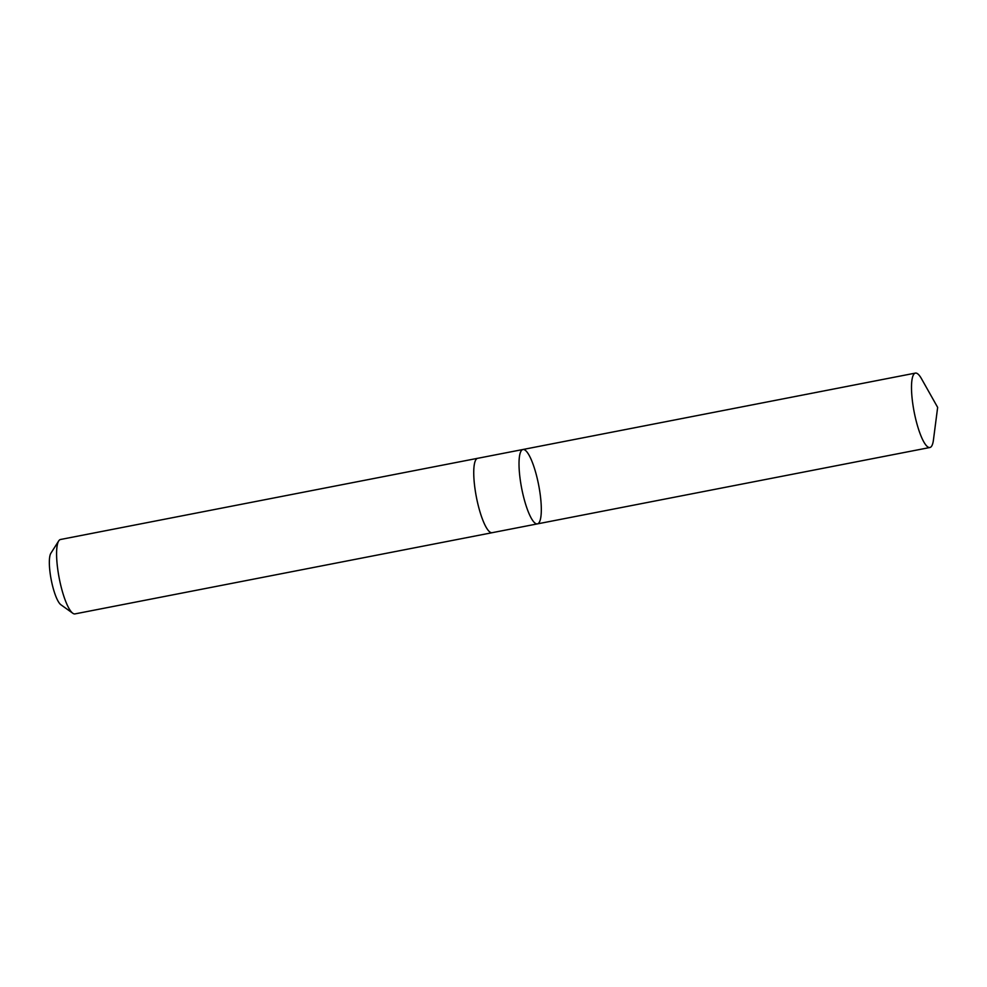 <?xml version="1.0" encoding="UTF-8"?>
<svg xmlns="http://www.w3.org/2000/svg" width="987" height="987" viewBox="0 0 987 987"><rect width="100%" height="100%" fill="white"/><g stroke="black" fill="none" stroke-linecap="round" stroke-linejoin="round"><path stroke-width="1.48" d="M537.397 523.887L492.131 532.696A37.888 8.649 -101 0 1 478.584 506.825A37.888 8.649 -101 0 1 477.659 458.313L522.925 449.504A37.888 8.649 79 0 0 523.863 498.016A37.888 8.649 79 0 0 537.397 523.887A37.888 8.649 79 0 0 538.655 485.036A37.888 8.649 79 0 0 522.925 449.504A37.888 8.649 79 0 0 523.863 498.016A37.888 8.649 79 0 0 537.397 523.887L929.89 447.506A37.901 8.661 -101 0 1 916.343 421.622A37.901 8.661 -101 0 1 915.405 373.098A37.901 8.661 -101 0 1 921.488 378.712L937.65 407.384L933.431 440.029A37.901 8.661 -101 0 1 929.89 447.506M492.377 532.647A37.901 8.661 -101 0 1 492.131 532.709A37.901 8.661 -101 0 1 476.4 497.152A37.901 8.661 -101 0 1 477.659 458.301A37.901 8.661 -101 0 1 477.905 458.264M492.131 532.709L74.975 613.902A37.901 8.661 -101 0 1 72.791 613.248A37.901 8.661 -101 0 1 59.245 578.345A37.901 8.661 -101 0 1 58.714 540.913A37.901 8.661 -101 0 1 60.503 539.494L477.659 458.301M72.791 613.248L60.873 604.735A26.957 6.156 -101 0 1 51.238 579.9A26.957 6.156 -101 0 1 50.855 553.275L58.714 540.913M522.925 449.504L915.405 373.098"/></g></svg>
